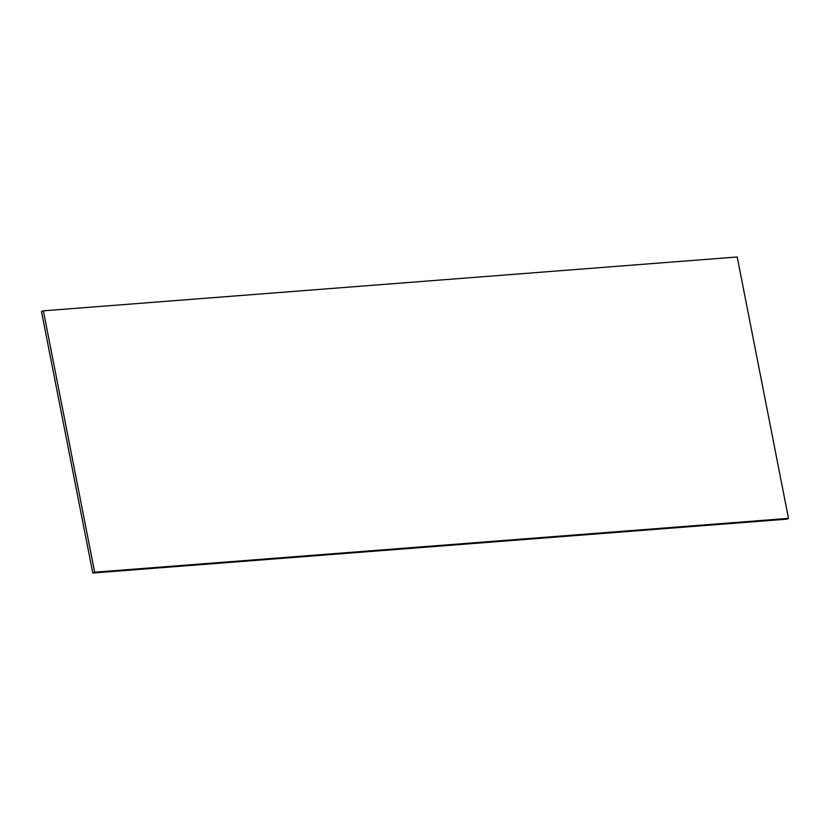 <?xml version="1.0" encoding="UTF-8"?>
<svg xmlns="http://www.w3.org/2000/svg" width="830" height="830" viewBox="0 0 830 830"><rect width="100%" height="100%" fill="white"/><g stroke="black" fill="none" stroke-linecap="round" stroke-linejoin="round"><path stroke-width="1.25" d="M788.5 518.366L737.216 256.978L43.367 310.825L94.651 572.212L788.5 518.366L786.633 519.175L92.784 573.022L41.5 311.634L43.367 310.825M92.784 573.022L94.651 572.212"/></g></svg>
